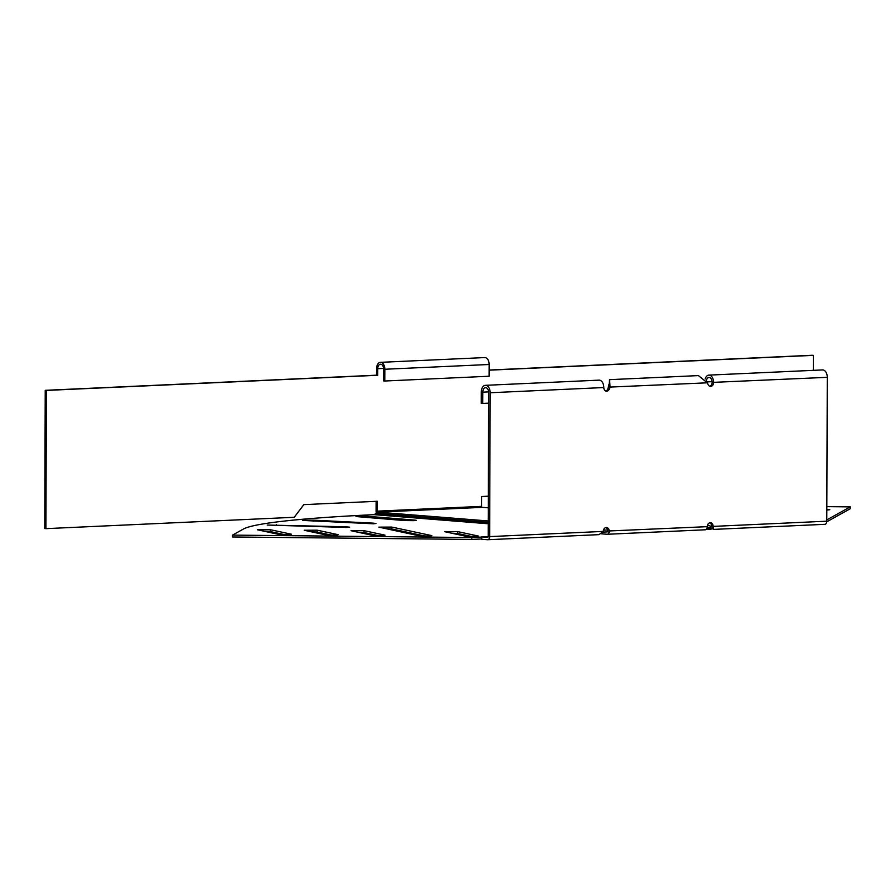 <?xml version="1.0" encoding="UTF-8"?>
<svg xmlns="http://www.w3.org/2000/svg" width="895" height="895" viewBox="0 0 895 895"><rect width="100%" height="100%" fill="white"/><g stroke="black" fill="none" stroke-linecap="round" stroke-linejoin="round"><path stroke-width="1.34" d="M826.823 509.378L829.81 509.725L826.812 510.06M373.461 523.788L375.934 523.486L373.327 523.15L313.339 520.152L302.756 520.431L373.461 523.788M347.148 527.468L349.621 527.166L345.627 526.775L267.18 525.052L347.148 527.468M413.882 520.655L416.354 520.353L414.9 520.096L367.722 516.325L355.986 516.538L404.618 520.566L413.882 520.655M476.509 536.541L478.713 536.116L457.613 531.619L444.692 531.686L466.049 536.306L476.509 536.541M429.678 536.06L431.882 535.646L391.809 527.077L378.887 527.144L419.229 535.825L429.678 536.06M382.859 535.59L385.063 535.165L363.974 530.657L351.041 530.724L372.398 535.344L382.859 535.59M336.039 535.109L338.243 534.695L317.143 530.187L304.222 530.254L325.579 534.874L336.039 535.109M289.219 534.639L291.423 534.214L270.324 529.706L257.402 529.773L278.759 534.393L289.219 534.639M482.864 507.398L482.293 507.353A365.518 22.397 -179.8 0 0 482.17 507.364A0.94 0.593 -92.6 0 1 481.577 506.369L377.265 511.146A0.94 0.593 -92.6 0 0 377.847 512.13A365.518 22.397 0.2 0 0 377.724 512.13L488.234 520.957M603.476 530.153L607.593 530.019M707.408 525.454L708.437 525.41A3.77 2.931 -85.4 0 1 708.728 525.41A3.77 2.931 -85.4 0 1 710.518 526.417L709.466 527.793A1.879 1.466 -85.4 0 0 708.437 527.289L707.207 527.345M602.066 533.319L602.816 532.659A1.879 1.466 94.6 0 1 603.856 532.066L607.112 531.921A0.94 0.593 -92.6 0 0 607.705 531.026A3.77 2.931 94.6 0 0 605.792 527.58M376.113 501.323L376.079 511.045A2.83 1.768 -92.6 0 0 376.37 512.622M377.265 511.146L377.298 501.267L303.83 504.623L294.242 517.288L45.925 528.643L46.417 390.421L377.735 375.273L377.757 368.695A4.71 2.942 87.4 0 1 380.487 364.22A4.71 2.942 87.4 0 1 383.653 369.165L383.619 380.912L384.794 381.013L489.117 376.236L489.151 364.489A6.589 4.117 87.4 0 0 484.721 357.575L380.409 362.341A6.589 4.117 87.4 0 1 384.839 369.255L384.794 381.013M45.925 528.643L44.75 528.542L45.231 390.321L376.56 375.184L376.582 368.595A6.589 4.117 87.4 0 1 380.409 362.341M813.32 370.34L813.376 355.36L812.201 355.27L489.129 370.038M481.577 506.369L481.611 496.501L488.312 496.199M813.376 355.36L489.129 370.183M45.231 390.321L46.417 390.421M376.56 375.184L377.735 375.273M232.521 535.109L471.71 537.537L471.699 539.417L232.521 536.989L232.521 535.109L243.429 529.034A365.518 22.397 0.2 0 1 374.076 514.659L375.094 514.054A365.518 177.367 -38.9 0 1 375.643 513.327L377.724 512.13M471.71 537.537L481.689 537.089M471.699 539.417L481.678 538.969M284.923 534.707L270.324 531.585L264.148 531.272M331.743 535.188L317.143 532.066L310.979 531.753M378.574 535.657L363.963 532.536L357.799 532.223M425.393 536.139L391.797 528.956L385.633 528.654M472.213 536.62L457.613 533.498L451.438 533.185M706.994 528.218L709.847 528.453L710.518 526.417M712.207 526.652L710.887 527.077L710.708 529.359L709.847 528.453L710.91 526.909M709.869 528.285L707.162 527.602M706.569 529.046L710.708 529.359L712.398 528.419L712.409 526.808M826.835 506.626L850.25 506.872L826.779 519.928M826.734 521.83L850.239 508.752L850.25 506.872M713.225 528.386L712.398 528.419M601.496 533.823L607.101 534.27A3.3 2.058 -92.6 0 0 607.269 534.27A3.3 2.058 -92.6 0 0 609.182 531.138A3.77 2.931 94.6 0 0 606.541 527.524A3.77 2.931 94.6 0 0 606.251 527.513A3.77 2.931 94.6 0 0 603.297 531.406L599.057 534.639L487.898 539.719M607.425 534.259L705.182 529.784A3.3 2.058 -92.6 0 0 705.338 529.784A3.3 2.058 -92.6 0 0 707.251 526.663A3.77 2.931 -85.4 0 1 710.205 522.758A3.77 2.931 -85.4 0 1 710.496 522.769A3.77 2.931 -85.4 0 1 713.125 526.394L711.659 526.271L713.225 529.415L713.125 526.394L826.779 521.192L827.282 377.332A7.071 4.419 -92.6 0 0 822.539 369.926L708.885 375.117A7.071 4.419 87.4 0 1 713.628 382.534A3.77 2.931 -85.4 0 1 710.395 386.416A3.77 2.931 -85.4 0 1 708.146 384.66L707.296 382.814L698.436 375.598L609.506 379.659L609.115 386.159M709.746 522.837A3.77 2.931 -85.4 0 1 711.659 526.271M706.356 380.755A4.71 2.942 87.4 0 1 708.997 377.466A4.71 2.942 87.4 0 1 712.163 382.411A3.77 2.931 -85.4 0 1 709.668 386.237M488.167 536.62L481.689 536.91L487.585 537.38A0.94 0.593 -92.6 0 0 488.178 536.485L488.681 392.625A4.71 2.942 -92.6 0 0 485.515 387.692A4.71 2.942 -92.6 0 0 482.785 392.155L482.741 403.444L488.636 403.175M605.714 390.992A3.77 2.931 94.6 0 0 607.806 389.068L609.607 382.02L609.708 384.089M481.689 536.91L481.678 539.26L487.574 539.73A3.3 2.058 -92.6 0 0 487.741 539.73A3.3 2.058 -92.6 0 0 489.654 536.608L490.158 392.748A7.071 4.419 -92.6 0 0 485.403 385.331L599.057 380.14A7.071 4.419 87.4 0 1 603.801 387.546A3.77 2.931 94.6 0 0 606.441 391.171A3.77 2.931 94.6 0 0 609.282 389.18L610.133 387.255L609.506 379.659M705.17 378.999A7.071 4.419 87.4 0 1 708.885 375.117M713.326 529.415L824.698 524.325A3.3 2.058 -92.6 0 0 824.866 524.325L713.225 529.415M824.866 524.325A3.3 2.058 -92.6 0 0 826.779 521.192M707.296 382.814L608.656 387.143M485.403 385.331A7.071 4.419 -92.6 0 0 481.309 392.044L481.264 403.321L482.741 403.444M487.741 539.73L599.057 534.639M373.327 523.799L373.327 523.15M345.627 527.524L345.627 526.775M482.293 507.353L488.278 507.834M482.17 507.364L377.847 512.13M377.757 368.695L383.619 368.427M384.839 369.255L489.151 364.489M375.643 513.327L488.222 522.322M375.094 514.054L488.222 523.083M374.076 514.659L488.222 523.765M270.324 531.585L270.324 529.706M317.143 532.066L317.143 530.187M363.963 532.536L363.974 530.657M391.797 528.956L391.809 527.077M457.613 533.498L457.613 531.619M367.722 517.623L367.722 516.325M276.376 525.589L276.387 524.716M313.328 521.158L313.339 520.152M707.251 526.663L607.705 531.026M603.801 387.546L490.158 392.748M603.297 531.406L489.654 536.608M712.163 382.411L827.282 377.332M706.938 381.908L712.129 381.673M609.282 389.18L607.806 389.068M488.648 391.887L482.785 392.155M488.278 507.812L482.584 507.364M607.269 534.27L705.338 529.784"/></g></svg>
